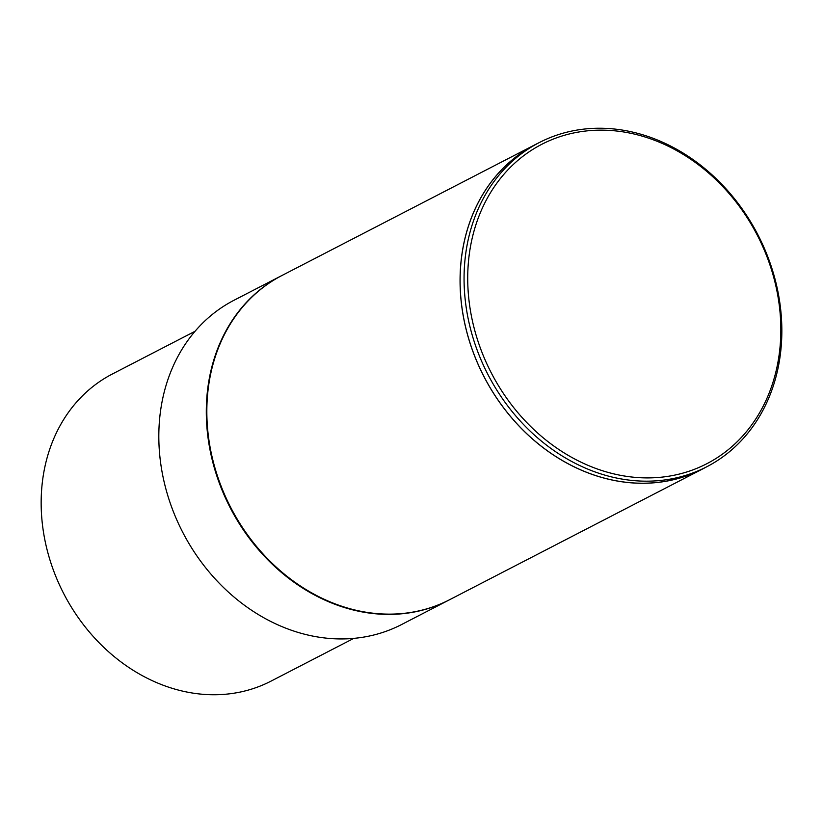 <?xml version="1.0" encoding="UTF-8"?>
<svg xmlns="http://www.w3.org/2000/svg" width="823" height="823" viewBox="0 0 823 823"><rect width="100%" height="100%" fill="white"/><g stroke="black" fill="none" stroke-linecap="round" stroke-linejoin="round"><path stroke-width="1.23" d="M535.217 144.622L281.991 275.479A182.5 152.039 62.7 0 0 215.256 468.956A182.5 152.039 62.7 0 0 381.502 613.917A182.5 152.039 62.7 0 0 449.553 599.741L702.78 468.884A182.5 152.039 -117.3 0 1 634.728 483.06A182.5 152.039 -117.3 0 1 468.482 338.088A182.5 152.039 -117.3 0 1 535.217 144.622A182.5 152.039 -117.3 0 1 538.509 142.976M539.199 142.616L535.238 144.663A182.449 151.998 62.7 0 0 468.524 338.078A182.449 151.998 62.7 0 0 634.728 483.008A182.449 151.998 62.7 0 0 702.76 468.843L706.72 466.795A182.449 151.998 -117.3 0 1 638.689 480.961A182.449 151.998 -117.3 0 1 472.484 336.041A182.449 151.998 -117.3 0 1 539.199 142.616A182.449 151.998 -117.3 0 1 607.23 128.45A182.449 151.998 -117.3 0 1 773.425 273.37A182.449 151.998 -117.3 0 1 706.72 466.795M281.723 275.612A182.5 152.039 62.7 0 0 281.456 275.746A182.5 152.039 62.7 0 0 207.077 429.143A182.5 152.039 62.7 0 0 380.977 614.184A182.5 152.039 62.7 0 0 449.029 600.018A182.5 152.039 62.7 0 0 449.296 599.885M639.769 477.69A179.764 149.755 -117.3 0 1 468.482 295.416A179.764 149.755 -117.3 0 1 608.773 130.363A179.764 149.755 -117.3 0 1 780.07 312.637A179.764 149.755 -117.3 0 1 639.769 477.69M281.456 275.746L233.979 300.282A182.5 152.039 62.7 0 0 167.244 493.759A182.5 152.039 62.7 0 0 333.5 638.72A182.5 152.039 62.7 0 0 401.552 624.554L449.029 600.018M195.051 331.278L112.329 374.023A172.84 143.994 62.7 0 0 49.133 557.253A172.84 143.994 62.7 0 0 206.583 694.55A172.84 143.994 62.7 0 0 271.024 681.125L353.746 638.381M706.031 467.145A182.5 152.039 -117.3 0 1 702.78 468.884"/></g></svg>
